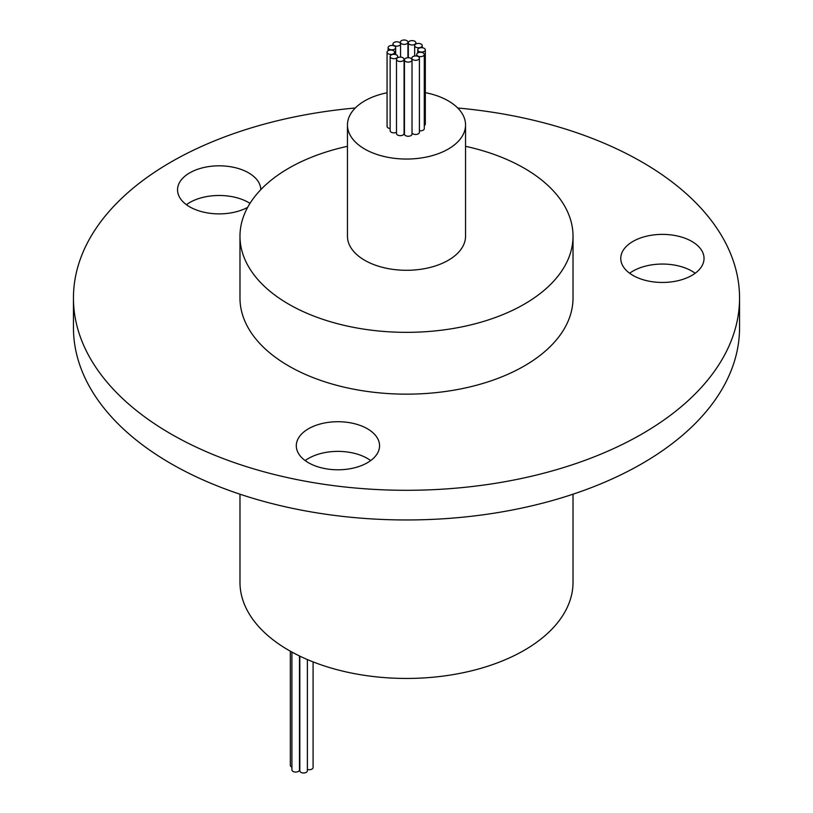 <?xml version="1.0" encoding="UTF-8"?>
<svg xmlns="http://www.w3.org/2000/svg" width="813" height="813" viewBox="0 0 813 813"><rect width="100%" height="100%" fill="white"/><g stroke="black" fill="none" stroke-linecap="round" stroke-linejoin="round"><path stroke-width="1.22" d="M389.214 49.187A3.78 2.185 0 0 0 393.34 49.664A3.78 2.185 0 0 0 395.667 47.642A3.78 2.185 0 0 0 394.559 46.097A3.78 2.185 0 0 0 390.433 45.619A3.78 2.185 0 0 0 388.106 47.642A3.78 2.185 0 0 0 389.214 49.187M394.081 45.518A3.78 2.185 0 0 0 398.207 45.985A3.78 2.185 0 0 0 400.545 43.973A3.78 2.185 0 0 0 399.427 42.428A3.78 2.185 0 0 0 395.311 41.951A3.78 2.185 0 0 0 392.974 43.973A3.78 2.185 0 0 0 394.081 45.518M401.48 43.739A3.78 2.185 0 0 0 405.606 44.217A3.78 2.185 0 0 0 407.933 42.195A3.78 2.185 0 0 0 406.825 40.65A3.78 2.185 0 0 0 402.709 40.172A3.78 2.185 0 0 0 400.372 42.195A3.78 2.185 0 0 0 401.48 43.739M409.417 44.339A3.78 2.185 0 0 0 413.543 44.817A3.78 2.185 0 0 0 415.88 42.794A3.78 2.185 0 0 0 414.772 41.25A3.78 2.185 0 0 0 410.646 40.772A3.78 2.185 0 0 0 408.309 42.794A3.78 2.185 0 0 0 409.417 44.339M415.778 47.154A3.78 2.185 0 0 0 419.904 47.621A3.78 2.185 0 0 0 422.242 45.609A3.78 2.185 0 0 0 421.134 44.054A3.78 2.185 0 0 0 417.008 43.587A3.78 2.185 0 0 0 414.671 45.609A3.78 2.185 0 0 0 415.778 47.154M418.858 51.422A3.78 2.185 0 0 0 422.984 51.89A3.78 2.185 0 0 0 425.321 49.878A3.78 2.185 0 0 0 424.203 48.333A3.78 2.185 0 0 0 420.087 47.855A3.78 2.185 0 0 0 417.75 49.878A3.78 2.185 0 0 0 418.858 51.422M424.284 125.548A3.78 2.185 0 0 0 425.321 124.043L425.321 49.878M417.821 56.006A3.78 2.185 0 0 0 421.947 56.483A3.78 2.185 0 0 0 424.284 54.461A3.78 2.185 0 0 0 423.177 52.916A3.78 2.185 0 0 0 419.051 52.439A3.78 2.185 0 0 0 416.713 54.461A3.78 2.185 0 0 0 417.821 56.006M419.406 130.72A3.78 2.185 0 0 0 424.284 128.627L424.284 54.461M412.953 59.674A3.78 2.185 0 0 0 417.079 60.152A3.78 2.185 0 0 0 419.406 58.13A3.78 2.185 0 0 0 418.299 56.585A3.78 2.185 0 0 0 414.183 56.117A3.78 2.185 0 0 0 411.845 58.13A3.78 2.185 0 0 0 412.953 59.674M412.018 132.946A3.78 2.185 0 0 0 412.953 133.84A3.78 2.185 0 0 0 417.079 134.318A3.78 2.185 0 0 0 419.406 132.295L419.406 58.13M405.555 61.453A3.78 2.185 0 0 0 409.681 61.93A3.78 2.185 0 0 0 412.018 59.908A3.78 2.185 0 0 0 410.911 58.363A3.78 2.185 0 0 0 406.785 57.886A3.78 2.185 0 0 0 404.447 59.908A3.78 2.185 0 0 0 405.555 61.453M404.447 59.908L404.447 134.074A3.78 2.185 0 0 0 405.555 135.619A3.78 2.185 0 0 0 409.681 136.096A3.78 2.185 0 0 0 412.018 134.074L412.018 59.908M397.608 60.853A3.78 2.185 0 0 0 401.734 61.331A3.78 2.185 0 0 0 404.071 59.308A3.78 2.185 0 0 0 402.963 57.764A3.78 2.185 0 0 0 398.837 57.296A3.78 2.185 0 0 0 396.5 59.308A3.78 2.185 0 0 0 397.608 60.853M396.5 59.308L396.5 133.474A3.78 2.185 0 0 0 397.608 135.019A3.78 2.185 0 0 0 401.734 135.497A3.78 2.185 0 0 0 404.071 133.474L404.071 59.308M391.246 58.048A3.78 2.185 0 0 0 395.372 58.516A3.78 2.185 0 0 0 397.709 56.504A3.78 2.185 0 0 0 396.602 54.959A3.78 2.185 0 0 0 392.476 54.481A3.78 2.185 0 0 0 390.138 56.504A3.78 2.185 0 0 0 391.246 58.048M390.138 56.504L390.138 130.669A3.78 2.185 0 0 0 391.246 132.214A3.78 2.185 0 0 0 396.5 132.265M388.177 53.77A3.78 2.185 0 0 0 392.303 54.247A3.78 2.185 0 0 0 394.63 52.225A3.78 2.185 0 0 0 393.522 50.68A3.78 2.185 0 0 0 389.407 50.213A3.78 2.185 0 0 0 387.069 52.225A3.78 2.185 0 0 0 388.177 53.77M387.069 52.225L387.069 126.391A3.78 2.185 0 0 0 388.177 127.936A3.78 2.185 0 0 0 390.138 128.535M387.069 92.773A59.044 34.085 0 0 0 347.456 124.958A59.044 34.085 0 0 0 364.752 149.064A59.044 34.085 0 0 0 429.091 156.452A59.044 34.085 0 0 0 465.544 124.958A59.044 34.085 0 0 0 448.248 100.853A59.044 34.085 0 0 0 425.321 92.652M465.544 124.958L465.544 236.207A59.044 34.085 180 0 1 429.091 267.701A59.044 34.085 180 0 1 364.752 260.312A59.044 34.085 180 0 1 347.456 236.207L347.456 124.958M291.908 767.106A3.78 2.185 180 0 1 291.43 766.872A3.78 2.185 180 0 1 290.322 765.328L290.322 651.193M307.385 659.567L307.385 770.805A3.78 2.185 180 0 1 305.048 772.828A3.78 2.185 180 0 1 300.922 772.35A3.78 2.185 180 0 1 299.814 770.805L299.814 656.132M313.086 661.904L313.086 767.513A3.78 2.185 180 0 1 311.176 769.413A3.78 2.185 180 0 1 307.385 769.403M299.479 655.969L299.479 769.891A3.78 2.185 180 0 1 297.141 771.913A3.78 2.185 180 0 1 293.015 771.435A3.78 2.185 180 0 1 291.908 769.891L291.908 652.067M347.456 146.31A166.523 96.147 0 0 0 239.977 236.207L239.977 298.005A166.523 96.147 0 0 0 288.747 365.992A166.523 96.147 0 0 0 470.229 386.836A166.523 96.147 0 0 0 573.023 298.005L573.023 236.207A166.523 96.147 0 0 0 524.253 168.22A166.523 96.147 0 0 0 465.544 146.31M239.977 236.207A166.523 96.147 0 0 0 288.747 304.184A166.523 96.147 0 0 0 470.229 325.027A166.523 96.147 0 0 0 573.023 236.207M239.977 494.202L239.977 582.311A166.523 96.147 0 0 0 288.747 650.288A166.523 96.147 0 0 0 470.229 671.132A166.523 96.147 0 0 0 573.023 582.311L573.023 494.202M367.374 428.756A41.636 24.034 0 0 0 321.999 423.543A41.636 24.034 0 0 0 296.298 445.748A41.636 24.034 0 0 0 308.493 462.749A41.636 24.034 0 0 0 353.858 467.963A41.636 24.034 0 0 0 379.559 445.748A41.636 24.034 0 0 0 367.374 428.756M370.687 460.585A41.636 24.034 0 0 0 367.374 458.42A41.636 24.034 0 0 0 305.17 460.585M691.843 241.42A41.636 24.034 0 0 0 646.467 236.217A41.636 24.034 0 0 0 620.766 258.422A41.636 24.034 0 0 0 632.961 275.414A41.636 24.034 0 0 0 678.337 280.627A41.636 24.034 0 0 0 704.038 258.422A41.636 24.034 0 0 0 691.843 241.42M695.166 273.249A41.636 24.034 0 0 0 691.843 271.095A41.636 24.034 0 0 0 629.648 273.249M260.8 189.653A41.636 24.034 0 0 0 248.605 172.854A41.636 24.034 0 0 0 203.24 167.651A41.636 24.034 0 0 0 177.539 189.856A41.636 24.034 0 0 0 189.724 206.848A41.636 24.034 0 0 0 247.619 207.396M249.987 203.362A41.636 24.034 0 0 0 248.605 202.518A41.636 24.034 0 0 0 186.411 204.683M355.271 108.007A333.056 192.285 0 0 0 73.444 298.005A333.056 192.285 0 0 0 170.994 433.979A333.056 192.285 0 0 0 533.958 475.656A333.056 192.285 0 0 0 739.556 298.005A333.056 192.285 0 0 0 642.006 162.041A333.056 192.285 0 0 0 457.729 108.007M73.444 298.005L73.444 327.68A333.056 192.285 0 0 0 170.994 463.644A333.056 192.285 0 0 0 533.958 505.32A333.056 192.285 0 0 0 739.556 327.68L739.556 298.005M395.667 47.642L395.667 54.562M400.545 43.973L400.545 57.134M407.933 42.195L407.933 57.733M415.88 42.794L415.88 44.004M422.242 45.609L422.242 47.733M397.709 56.504L397.709 57.713M394.63 52.225L394.63 54.349M411.845 58.13L411.845 59.258M416.713 54.461L416.713 56.036M417.75 49.878L417.75 52.957M414.671 45.609L414.671 56.016M408.309 42.794L408.309 57.723M400.372 42.195L400.372 43.323M392.974 43.973L392.974 45.548M388.106 47.642L388.106 50.731"/></g></svg>
